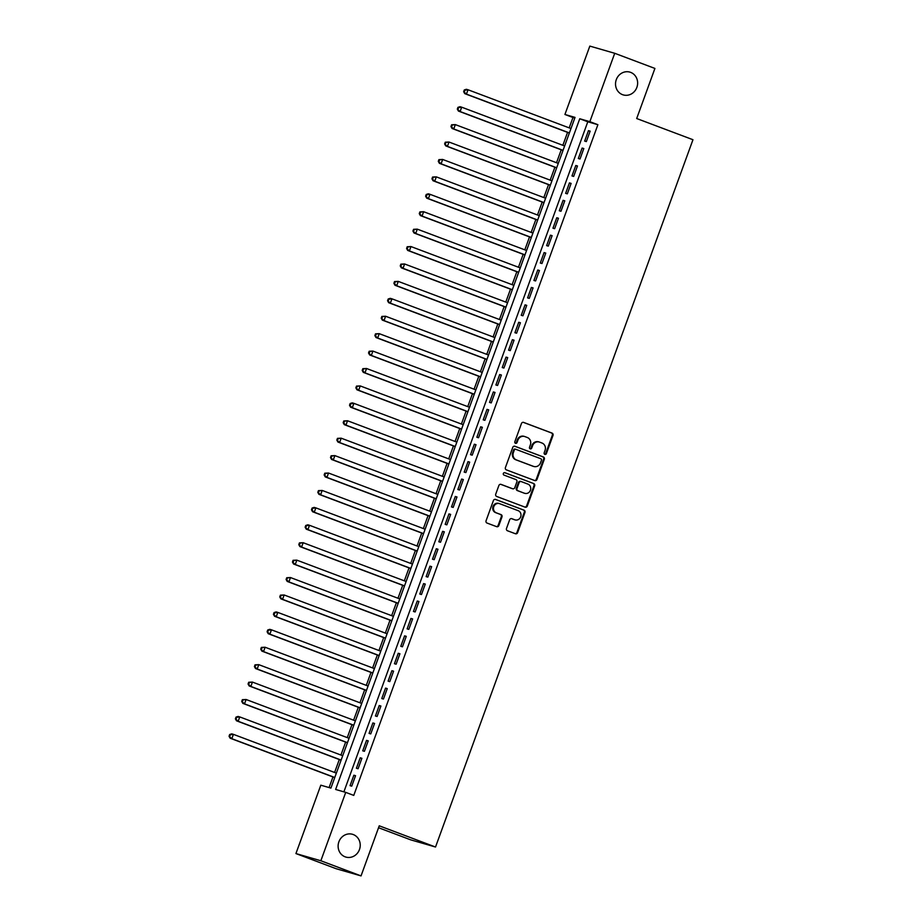 <?xml version="1.0" encoding="UTF-8"?>
<svg xmlns="http://www.w3.org/2000/svg" width="922" height="922" viewBox="0 0 922 922"><rect width="100%" height="100%" fill="white"/><g stroke="black" fill="none" stroke-linecap="round" stroke-linejoin="round"><path stroke-width="1.38" d="M544.856 454.373A1.279 1.176 106.1 0 0 546.389 453.589L553.004 435.415A1.821 1.683 106.1 0 0 552.048 433.11L523.65 422.414A1.821 1.683 106.1 0 0 521.449 423.532L514.833 441.696A1.279 1.176 106.1 0 0 515.582 443.332A1.279 1.176 106.1 0 0 517.046 442.525L517.899 440.174A5.82 5.394 106.1 0 1 524.941 436.613L527.303 437.501A5.82 5.394 106.1 0 1 530.369 444.877L529.505 447.228A1.279 1.176 106.1 0 0 530.254 448.864A1.279 1.176 106.1 0 0 531.717 448.057L532.57 445.706A5.82 5.394 106.1 0 1 539.612 442.134L541.986 443.033A5.82 5.394 106.1 0 1 545.04 450.409L544.187 452.76A1.279 1.176 106.1 0 0 544.856 454.373M544.614 454.246A1.279 1.176 106.1 0 0 545.72 453.394L552.336 435.219A1.821 1.683 106.1 0 0 551.379 432.914L523.247 422.322M515.26 443.182A1.279 1.176 106.1 0 0 516.366 442.33L517.23 439.978L517.899 440.174M529.943 448.714A1.279 1.176 106.1 0 0 531.049 447.862L531.902 445.51L532.57 445.706M353.23 834.537A11.871 10.995 106.1 0 0 352.469 834.283A11.871 10.995 106.1 0 0 338.743 842.212A11.871 10.995 106.1 0 0 345.116 856.826A11.871 10.995 106.1 0 0 345.888 857.08A11.871 10.995 106.1 0 0 359.603 849.15A11.871 10.995 106.1 0 0 353.23 834.537M630.636 72.365A11.871 10.995 106.1 0 0 629.876 72.112A11.871 10.995 106.1 0 0 616.15 80.053A11.871 10.995 106.1 0 0 622.523 94.666A11.871 10.995 106.1 0 0 623.295 94.92A11.871 10.995 106.1 0 0 637.01 86.979A11.871 10.995 106.1 0 0 630.636 72.365M506.501 528.444A1.821 1.683 106.1 0 0 507.457 530.749L515.421 533.746A1.821 1.683 106.1 0 0 517.622 532.628L524.964 512.448A1.821 1.683 106.1 0 0 524.007 510.154L495.61 499.447A1.821 1.683 106.1 0 0 493.408 500.565L486.067 520.746A1.821 1.683 106.1 0 0 487.023 523.051L496.647 526.669A1.821 1.683 106.1 0 0 498.848 525.552L501.983 516.919A1.821 1.683 106.1 0 0 501.038 514.614L496.255 512.816A4.875 4.506 106.1 0 1 499.275 503.562A4.875 4.506 106.1 0 1 499.586 503.666L518.291 510.719A4.875 4.506 106.1 0 1 515.271 519.962A4.875 4.506 106.1 0 1 514.96 519.858L511.837 518.694A1.821 1.683 106.1 0 0 509.636 519.801L506.501 528.444M614.732 53.292L654.92 68.435L636.687 118.523L692.952 139.718L435.518 847.018L379.253 825.812L361.032 875.9L320.844 860.756L295.927 853.565L320.821 785.187L330.917 788.103L575.028 117.394L564.932 114.478L589.826 46.1L614.732 53.292L589.85 121.669L579.742 118.754L335.631 789.463L345.727 792.378L320.844 860.756M345.727 792.378L353.76 795.409L597.882 124.701L589.85 121.669M534.783 480.569A1.821 1.683 106.1 0 0 536.973 479.452L544.326 459.271A1.821 1.683 106.1 0 0 543.369 456.966L514.96 446.271A1.821 1.683 106.1 0 0 512.759 447.377L505.417 467.558A1.821 1.683 106.1 0 0 506.374 469.863L534.783 480.569M534.645 485.859L527.303 506.04A1.821 1.683 106.1 0 1 525.102 507.158L496.693 496.451A1.821 1.683 106.1 0 1 495.736 494.146L498.883 485.514A1.821 1.683 106.1 0 1 501.084 484.396L512.609 488.741A1.821 1.683 106.1 0 0 514.799 487.623L516.885 481.895A1.821 1.683 106.1 0 0 515.928 479.59L503.942 475.072A1.279 1.176 106.1 0 1 504.726 472.652A1.279 1.176 106.1 0 1 504.818 472.675L533.688 483.554A1.821 1.683 106.1 0 1 534.645 485.859L533.976 485.663L526.623 505.844L527.303 506.04M586.346 141.585L590.149 131.131L588.467 130.647L584.663 141.101L586.346 141.585M580.007 158.999L583.81 148.546L582.128 148.062L578.325 158.515L580.007 158.999M573.657 176.425L577.472 165.972L575.789 165.487L571.974 175.941L573.657 176.425M567.318 193.851L571.121 183.397L569.439 182.902L565.635 193.355L567.318 193.851M560.979 211.265L564.783 200.812L563.1 200.328L559.297 210.781L560.979 211.265M554.641 228.691L558.444 218.237L556.761 217.753L552.958 228.207L554.641 228.691M548.302 246.105L552.105 235.652L550.422 235.168L546.619 245.621L548.302 246.105M541.963 263.531L545.766 253.077L544.084 252.593L540.28 263.047L541.963 263.531M535.613 280.956L539.428 270.503L537.745 270.008L533.93 280.461L535.613 280.956M529.274 298.371L533.077 287.918L531.395 287.434L527.591 297.887L529.274 298.371M522.935 315.797L526.739 305.343L525.056 304.859L521.253 315.301L522.935 315.797M516.597 333.211L520.4 322.758L518.717 322.274L514.914 332.727L516.597 333.211M510.258 350.637L514.061 340.183L512.378 339.699L508.575 350.153L510.258 350.637M503.919 368.051L507.722 357.598L506.04 357.114L502.236 367.567L503.919 368.051M497.569 385.477L501.384 375.024L499.689 374.539L495.886 384.993L497.569 385.477M491.23 402.902L495.033 392.449L493.351 391.954L489.547 402.407L491.23 402.902M484.891 420.317L488.695 409.864L487.012 409.38L483.209 419.833L484.891 420.317M478.553 437.743L482.356 427.289L480.673 426.805L476.87 437.259L478.553 437.743M472.214 455.157L476.017 444.704L474.334 444.22L470.531 454.673L472.214 455.157M465.875 472.583L469.678 462.129L467.996 461.645L464.192 472.099L465.875 472.583M459.525 489.997L463.34 479.555L461.645 479.06L457.842 489.513L459.525 489.997M453.186 507.423L456.989 496.97L455.307 496.485L451.503 506.939L453.186 507.423M446.847 524.849L450.651 514.395L448.968 513.911L445.165 524.353L446.847 524.849M440.509 542.263L444.312 531.81L442.629 531.326L438.826 541.779L440.509 542.263M434.17 559.689L437.973 549.235L436.29 548.751L432.487 559.205L434.17 559.689M427.831 577.103L431.634 566.65L429.952 566.166L426.148 576.619L427.831 577.103M421.481 594.529L425.284 584.075L423.601 583.591L419.798 594.045L421.481 594.529M415.142 611.954L418.945 601.501L417.263 601.006L413.459 611.459L415.142 611.954M408.803 629.369L412.607 618.916L410.924 618.432L407.121 628.885L408.803 629.369M402.465 646.795L406.268 636.341L404.585 635.857L400.782 646.31L402.465 646.795M396.126 664.209L399.929 653.756L398.246 653.272L394.443 663.725L396.126 664.209M389.787 681.635L393.59 671.181L391.908 670.697L388.093 681.151L389.787 681.635M383.437 699.049L387.24 688.607L385.557 688.112L381.754 698.565L383.437 699.049M377.098 716.475L380.901 706.022L379.219 705.537L375.415 715.991L377.098 716.475M370.759 733.9L374.562 723.447L372.88 722.963L369.077 733.405L370.759 733.9M364.421 751.315L368.224 740.862L366.541 740.378L362.738 750.831L364.421 751.315M358.082 768.741L361.885 758.287L360.202 757.803L356.399 768.257L358.082 768.741M597.882 124.701L587.787 121.785L343.894 791.848M353.864 775.218L350.049 785.671L351.731 786.155L355.546 775.702L353.864 775.218L355.489 775.84M574.798 118.039L572.977 117.509L569.197 127.881M567.56 132.376L562.858 145.307M561.221 149.79L556.519 162.733M554.883 167.216L550.169 180.147M548.544 184.631L543.83 197.573M542.205 202.056L537.491 214.987M535.855 219.482L531.153 232.413M529.516 236.896L524.814 249.839M523.177 254.322L518.464 267.253M516.839 271.736L512.125 284.679M510.5 289.162L505.786 302.093M504.15 306.577L499.447 319.519M497.811 324.002L493.109 336.933M491.472 341.428L486.77 354.359M485.133 358.842L480.42 371.785M478.795 376.268L474.081 389.199M472.456 393.682L467.742 406.625M466.106 411.108L461.403 424.039M459.767 428.534L455.065 441.465M453.428 445.948L448.726 458.879M447.089 463.374L442.376 476.305M440.751 480.788L436.037 493.731M434.412 498.214L429.698 511.145M428.062 515.629L423.359 528.571M421.723 533.054L417.021 545.985M415.384 550.48L410.682 563.411M409.045 567.894L404.332 580.837M402.707 585.32L397.993 598.251M396.368 602.734L391.654 615.677M390.018 620.16L385.315 633.091M383.679 637.586L378.977 650.517M377.34 655L372.638 667.931M371.001 672.426L366.288 685.357M364.663 689.84L359.949 702.783M358.324 707.266L353.61 720.197M351.974 724.68L347.271 737.623M345.635 742.106L340.933 755.037M339.296 759.532L334.594 772.463M332.957 776.946L329.085 787.572M378.562 827.737L410.613 839.815L435.518 847.018M361.032 875.9L336.115 868.708L295.927 853.565M572.977 117.509L564.932 114.478M587.787 121.785L579.742 118.754M588.467 130.647L590.103 131.258M582.128 148.062L583.764 148.684M575.789 165.487L577.414 166.098M569.439 182.902L571.075 183.524M563.1 200.328L564.737 200.95M556.761 217.753L558.398 218.364M550.422 235.168L552.059 235.79M544.084 252.593L545.72 253.204M537.745 270.008L539.37 270.63M531.395 287.434L533.031 288.044M525.056 304.859L526.692 305.47M518.717 322.274L520.354 322.896M512.378 339.699L514.015 340.31M506.04 357.114L507.676 357.736M499.689 374.539L501.326 375.15M493.351 391.954L494.987 392.576M487.012 409.38L488.648 410.002M480.673 426.805L482.31 427.416M474.334 444.22L475.971 444.842M467.996 461.645L469.632 462.256M461.645 479.06L463.282 479.682M455.307 496.485L456.943 497.096M448.968 513.911L450.604 514.522M442.629 531.326L444.266 531.948M436.29 548.751L437.927 549.362M429.952 566.166L431.588 566.788M423.601 583.591L425.238 584.202M417.263 601.006L418.899 601.628M410.924 618.432L412.56 619.054M404.585 635.857L406.222 636.468M398.246 653.272L399.883 653.894M391.908 670.697L393.544 671.308M385.557 688.112L387.194 688.734M379.219 705.537L380.855 706.148M372.88 722.963L374.516 723.574M366.541 740.378L368.178 741M360.202 757.803L361.839 758.414M539.243 442.007L538.563 441.822A5.82 5.394 106.1 0 0 531.902 445.51M524.56 436.486L523.892 436.29A5.82 5.394 106.1 0 0 517.23 439.978M534.506 480.466A1.821 1.683 106.1 0 0 536.304 479.256L543.646 459.075A1.821 1.683 106.1 0 0 542.689 456.77L514.557 446.167M541.433 460.32A1.279 1.176 106.1 0 0 540.765 458.707L515.824 449.314A1.279 1.176 106.1 0 0 514.292 450.097L513.381 452.575A5.82 5.394 106.1 0 0 516.447 459.951L533.481 466.371A5.82 5.394 106.1 0 0 540.523 462.798L541.433 460.32M515.663 449.268L515.156 449.118A1.279 1.176 106.1 0 0 513.612 449.901L514.292 450.097M533.861 466.497L533.193 466.302A5.82 5.394 106.1 0 1 532.812 466.175L515.767 459.755A5.82 5.394 106.1 0 1 512.713 452.379L513.612 449.901M524.837 507.054A1.821 1.683 106.1 0 0 526.623 505.844M500.681 484.304L511.929 488.545A1.821 1.683 106.1 0 0 512.171 488.614M504.472 472.606L533.688 483.554M524.56 493.247A4.875 4.506 106.1 0 0 530.496 490.089A4.875 4.506 106.1 0 0 527.891 484.096L521.299 481.607A1.821 1.683 106.1 0 0 519.098 482.725L517.012 488.453A1.821 1.683 106.1 0 0 517.968 490.758L523.88 493.051A4.875 4.506 106.1 0 0 524.192 493.155L524.872 493.351M521.057 481.549L520.63 481.422A1.821 1.683 106.1 0 0 518.429 482.529L519.098 482.725M523.88 493.051L517.3 490.562A1.821 1.683 106.1 0 1 516.343 488.257L518.429 482.529M533.976 485.663A1.821 1.683 106.1 0 0 533.02 483.358M515.271 519.962L514.603 519.778A4.875 4.506 106.1 0 1 514.28 519.674L511.433 518.59M498.917 503.47A4.875 4.506 106.1 0 0 492.97 506.627A4.875 4.506 106.1 0 0 495.587 512.62L496.255 512.816M496.382 526.566A1.821 1.683 106.1 0 0 498.168 525.367L501.314 516.723A1.821 1.683 106.1 0 0 500.358 514.418L495.587 512.62M515.156 533.642A1.821 1.683 106.1 0 0 516.954 532.432L524.295 512.263A1.821 1.683 106.1 0 0 523.339 509.958L495.206 499.355M570.972 128.55L468.03 89.768L466.44 94.125L464.757 93.641L569.335 133.045M464.319 91.889L464.953 90.137L464.285 89.953L463.651 91.693L466.44 94.125L569.381 132.906M464.285 89.953L466.348 89.284L468.03 89.768L464.953 90.137M464.757 93.641L463.651 91.693M564.633 145.976L461.692 107.194L460.101 111.55L458.418 111.055L562.996 150.459M457.98 109.303L458.614 107.563L457.946 107.367L457.312 109.107L460.101 111.55L563.042 150.332M457.946 107.367L460.009 106.698L461.692 107.194L458.614 107.563M458.418 111.055L457.312 109.107M558.294 163.401L455.341 124.608L453.762 128.965L452.08 128.481L556.658 167.885M451.642 126.729L452.276 124.989L451.607 124.793L450.973 126.533L453.762 128.965L556.704 167.758M451.607 124.793L455.341 124.608L452.276 124.989M452.08 128.481L450.973 126.533M551.944 180.816L449.002 142.034L447.424 146.391L445.741 145.895L550.319 185.299M445.303 144.143L445.937 142.403L445.257 142.207L444.623 143.947L447.424 146.391L550.365 185.172M445.257 142.207L449.002 142.034L445.937 142.403M445.741 145.895L444.623 143.947M545.605 198.242L442.664 159.448L441.085 163.805L439.391 163.321L543.98 202.725M438.964 161.569L439.598 159.829L438.918 159.633L438.284 161.373L441.085 163.805L544.026 202.598M438.918 159.633L442.664 159.448L439.598 159.829M439.391 163.321L438.284 161.373M539.266 215.656L436.325 176.874L434.735 181.231L433.052 180.747L537.63 220.151M432.614 178.995L433.248 177.243L432.579 177.047L431.945 178.799L434.735 181.231L537.687 220.012M432.579 177.047L436.325 176.874L433.248 177.243M433.052 180.747L431.945 178.799M532.928 233.082L429.986 194.3L428.396 198.645L426.713 198.161L531.291 237.565M426.275 196.409L426.909 194.669L426.241 194.473L425.607 196.213L428.396 198.645L531.337 237.438M426.241 194.473L428.304 193.804L429.986 194.3L426.909 194.669M426.713 198.161L425.607 196.213M526.589 250.507L423.647 211.714L422.057 216.071L420.374 215.587L524.952 254.991M419.936 213.835L420.57 212.095L419.902 211.899L419.268 213.639L422.057 216.071L524.998 254.852M419.902 211.899L423.647 211.714L420.57 212.095M420.374 215.587L419.268 213.639M520.25 267.922L417.297 229.14L415.718 233.496L414.036 233.001L518.613 272.405M413.598 231.249L414.232 229.509L413.563 229.313L412.929 231.053L415.718 233.496L518.66 272.278M413.563 229.313L417.297 229.14L414.232 229.509M414.036 233.001L412.929 231.053M513.9 285.347L410.958 246.554L409.38 250.911L407.697 250.427L512.275 289.831M407.259 248.675L407.893 246.935L407.213 246.739L406.579 248.479L409.38 250.911L512.321 289.704M407.213 246.739L410.958 246.554L407.893 246.935M407.697 250.427L406.579 248.479M507.561 302.762L404.62 263.98L403.029 268.337L401.347 267.853L505.936 307.257M400.92 266.089L401.554 264.349L400.874 264.153L400.24 265.905L403.029 268.337L505.982 307.118M400.874 264.153L404.62 263.98L401.554 264.349M401.347 267.853L400.24 265.905M501.222 320.188L398.281 281.394L396.691 285.751L395.008 285.267L499.586 324.671M394.57 283.515L395.204 281.775L394.535 281.579L393.901 283.319L396.691 285.751L499.643 324.544M394.535 281.579L398.281 281.394L395.204 281.775M395.008 285.267L393.901 283.319M494.884 337.602L391.942 298.82L390.352 303.177L388.669 302.693L493.247 342.097M388.231 300.941L388.865 299.189L388.197 299.005L387.563 300.745L390.352 303.177L493.293 341.958M388.197 299.005L390.26 298.336L391.942 298.82L388.865 299.189M388.669 302.693L387.563 300.745M488.545 355.028L385.603 316.246L384.013 320.602L382.33 320.107L486.908 359.511M381.892 318.355L382.526 316.615L381.858 316.419L381.224 318.159L384.013 320.602L486.954 359.384M381.858 316.419L385.603 316.246L382.526 316.615M382.33 320.107L381.224 318.159M482.206 372.453L379.253 333.66L377.674 338.017L375.992 337.533L480.569 376.937M375.554 335.781L376.188 334.041L375.519 333.845L374.885 335.585L377.674 338.017L480.616 376.81M375.519 333.845L379.253 333.66L376.188 334.041M375.992 337.533L374.885 335.585M475.856 389.868L372.914 351.086L371.336 355.443L369.653 354.947L474.231 394.351M369.215 353.195L369.849 351.455L369.169 351.259L368.535 352.999L371.336 355.443L474.277 394.224M369.169 351.259L372.914 351.086L369.849 351.455M369.653 354.947L368.535 352.999M469.517 407.293L366.576 368.5L364.985 372.857L363.303 372.373L467.892 411.777M362.876 370.621L363.51 368.881L362.83 368.685L362.196 370.425L364.985 372.857L467.938 411.65M362.83 368.685L366.576 368.5L363.51 368.881M363.303 372.373L362.196 370.425M463.178 424.708L360.237 385.926L358.646 390.283L356.964 389.799L461.542 429.203M356.526 388.035L357.16 386.295L356.491 386.099L355.857 387.851L358.646 390.283L461.599 429.064M356.491 386.099L360.237 385.926L357.16 386.295M356.964 389.799L355.857 387.851M456.839 442.134L353.898 403.352L352.308 407.697L350.625 407.213L455.203 446.617M350.187 405.461L350.821 403.721L350.153 403.525L349.519 405.265L352.308 407.697L455.249 446.49M350.153 403.525L352.216 402.856L353.898 403.352L350.821 403.721M350.625 407.213L349.519 405.265M450.501 459.559L347.548 420.766L345.969 425.123L344.286 424.639L448.864 464.043M343.848 422.887L344.482 421.147L343.814 420.951L343.18 422.691L345.969 425.123L448.91 463.904M343.814 420.951L347.548 420.766L344.482 421.147M344.286 424.639L343.18 422.691M444.162 476.974L341.209 438.192L339.63 442.548L337.948 442.053L442.525 481.457M337.51 440.301L338.144 438.561L337.464 438.365L336.83 440.105L339.63 442.548L442.572 481.33M337.464 438.365L341.209 438.192L338.144 438.561M337.948 442.053L336.83 440.105M437.812 494.399L334.87 455.606L333.291 459.963L331.609 459.479L436.187 498.883M331.171 457.727L331.805 455.987L331.125 455.791L330.491 457.531L333.291 459.963L436.233 498.756M331.125 455.791L334.87 455.606L331.805 455.987M331.609 459.479L330.491 457.531M431.473 511.814L328.532 473.032L326.941 477.389L325.259 476.905L429.848 516.308M324.832 475.141L325.466 473.401L324.786 473.205L324.152 474.957L326.941 477.389L429.894 516.17M324.786 473.205L328.532 473.032L325.466 473.401M325.259 476.905L324.152 474.957M425.134 529.24L322.193 490.446L320.602 494.803L318.92 494.319L423.498 533.723M318.482 492.567L319.116 490.827L318.447 490.631L317.813 492.371L320.602 494.803L423.544 533.596M318.447 490.631L322.193 490.446L319.116 490.827M318.92 494.319L317.813 492.371M418.795 546.654L315.854 507.872L314.264 512.229L312.581 511.745L417.159 551.149M312.143 509.993L312.777 508.241L312.109 508.057L311.475 509.797L314.264 512.229L417.205 551.01M312.109 508.057L314.172 507.388L315.854 507.872L312.777 508.241M312.581 511.745L311.475 509.797M412.457 564.08L309.504 525.298L307.925 529.643L306.242 529.159L410.82 568.563M305.804 527.407L306.438 525.667L305.77 525.471L305.136 527.211L307.925 529.643L410.866 568.436M305.77 525.471L307.821 524.802L309.504 525.298L306.438 525.667M306.242 529.159L305.136 527.211M406.118 581.505L303.165 542.712L301.586 547.069L299.904 546.585L404.481 585.989M299.466 544.833L300.099 543.093L299.42 542.897L298.786 544.637L301.586 547.069L404.528 585.862M299.42 542.897L303.165 542.712L300.099 543.093M299.904 546.585L298.786 544.637M399.768 598.92L296.826 560.138L295.247 564.495L293.565 563.999L398.143 603.403M293.127 562.247L293.761 560.507L293.081 560.311L292.447 562.051L295.247 564.495L398.189 603.276M293.081 560.311L296.826 560.138L293.761 560.507M293.565 563.999L292.447 562.051M393.429 616.345L290.488 577.552L288.897 581.909L287.215 581.425L391.804 620.829M286.788 579.673L287.422 577.933L286.742 577.737L286.108 579.477L288.897 581.909L391.85 620.702M286.742 577.737L290.488 577.552L287.422 577.933M287.215 581.425L286.108 579.477M387.09 633.76L284.149 594.978L282.558 599.335L280.876 598.851L385.454 638.255M280.438 597.087L281.072 595.347L280.403 595.151L279.769 596.903L282.558 599.335L385.5 638.116M280.403 595.151L284.149 594.978L281.072 595.347M280.876 598.851L279.769 596.903M380.751 651.186L277.81 612.404L276.22 616.749L274.537 616.265L379.115 655.669M274.099 614.513L274.733 612.773L274.065 612.577L273.431 614.317L276.22 616.749L379.161 655.542M274.065 612.577L276.127 611.908L277.81 612.404L274.733 612.773M274.537 616.265L273.431 614.317M374.413 668.611L271.46 629.818L269.881 634.175L268.198 633.691L372.776 673.095M267.76 631.939L268.394 630.187L267.726 630.003L267.092 631.743L269.881 634.175L372.822 672.956M267.726 630.003L269.777 629.334L271.46 629.818L268.394 630.187M268.198 633.691L267.092 631.743M368.062 686.026L265.121 647.244L263.542 651.6L261.86 651.105L366.437 690.509M261.422 649.353L262.055 647.613L261.375 647.417L260.742 649.157L263.542 651.6L366.483 690.382M261.375 647.417L265.121 647.244L262.055 647.613M261.86 651.105L260.742 649.157M361.724 703.451L258.782 664.658L257.203 669.015L255.521 668.531L360.099 707.935M255.083 666.779L255.717 665.039L255.037 664.843L254.403 666.583L257.203 669.015L360.145 707.808M255.037 664.843L258.782 664.658L255.717 665.039M255.521 668.531L254.403 666.583M355.385 720.866L252.444 682.084L250.853 686.441L249.171 685.956L353.76 725.36M248.733 684.193L249.378 682.453L248.698 682.257L248.064 684.009L250.853 686.441L353.806 725.222M248.698 682.257L252.444 682.084L249.378 682.453M249.171 685.956L248.064 684.009M349.046 738.292L246.105 699.498L244.514 703.855L242.832 703.371L347.41 742.775M242.394 701.619L243.028 699.879L242.359 699.683L241.725 701.423L244.514 703.855L347.456 742.648M242.359 699.683L246.105 699.498L243.028 699.879M242.832 703.371L241.725 701.423M342.707 755.706L239.766 716.924L238.176 721.281L236.493 720.797L341.071 760.201M236.055 719.045L236.689 717.293L236.02 717.109L235.387 718.849L238.176 721.281L341.117 760.062M236.02 717.109L238.083 716.44L239.766 716.924L236.689 717.293M236.493 720.797L235.387 718.849M336.369 773.132L233.416 734.35L231.837 738.695L230.154 738.211L334.732 777.615M229.716 736.459L230.35 734.719L229.682 734.523L229.048 736.263L231.837 738.695L334.778 777.488M229.682 734.523L231.733 733.854L233.416 734.35L230.35 734.719M230.154 738.211L229.048 736.263M545.72 453.394L546.389 453.589M516.366 442.33L517.046 442.525M531.049 447.862L531.717 448.057M551.379 432.914L552.048 433.11M552.336 435.219L553.004 435.415M542.689 456.77L543.369 456.966M543.646 459.075L544.326 459.271M536.304 479.256L536.973 479.452M512.713 452.379L513.381 452.575M515.767 459.755L516.447 459.951M532.812 466.175L533.481 466.371M511.929 488.545L512.609 488.741M516.343 488.257L517.012 488.453M517.3 490.562L517.968 490.758M514.28 519.674L514.96 519.858M500.358 514.418L501.038 514.614M501.314 516.723L501.983 516.919M498.168 525.367L498.848 525.552M523.339 509.958L524.007 510.154M524.295 512.263L524.964 512.448M516.954 532.432L517.622 532.628M515.075 449.095L515.744 449.291M512.044 488.579L512.724 488.775M520.504 481.376L521.184 481.572M498.606 503.366L499.275 503.562"/></g></svg>
